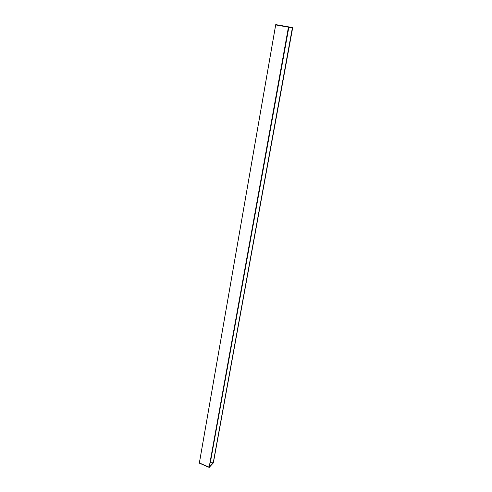 <?xml version="1.0" encoding="UTF-8"?>
<svg xmlns="http://www.w3.org/2000/svg" width="492" height="492" viewBox="0 0 492 492"><rect width="100%" height="100%" fill="white"/><g stroke="black" fill="none" stroke-linecap="round" stroke-linejoin="round"><path stroke-width="0.74" d="M210.207 462.695L288.706 27.269L292.635 27.976L213.257 462.787L210.238 462.652M209.321 467.043L288.595 27.189L209.168 467.172L199.358 462.935L275.661 24.92L288.699 27.214L288.57 26.851L275.754 24.6L275.661 24.92L288.54 27.183M288.656 27.257L210.195 462.763M275.674 24.92L199.346 462.947L209.217 467.203L213.43 462.837M213.423 462.597L209.254 467.197M213.417 462.615L292.555 27.964L213.27 462.744L292.476 27.946L288.644 27.201L209.395 466.957L288.663 27.208M199.358 462.96L209.217 467.203M292.371 27.927L213.227 462.824L292.353 27.921M288.841 27.294L210.324 462.683M288.822 27.288L210.305 462.677M288.595 27.189L209.334 466.994M288.632 27.201L209.364 466.994M209.186 467.4L199.334 463.163L209.211 467.394L213.442 462.818M292.629 27.976L292.654 27.65L275.754 24.6M275.735 24.631L288.503 27.171M199.377 462.96L275.698 24.926M209.168 467.172L288.435 27.158M213.3 462.744L292.445 27.939M209.205 467.166L288.472 27.171M213.257 462.787L292.402 27.933"/></g></svg>
